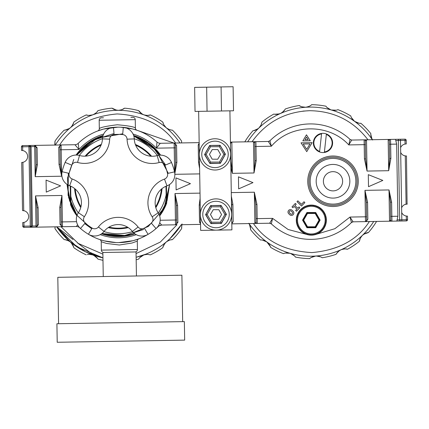 <?xml version="1.0" encoding="UTF-8"?>
<svg xmlns="http://www.w3.org/2000/svg" width="429" height="429" viewBox="0 0 429 429"><rect width="100%" height="100%" fill="white"/><g stroke="black" fill="none" stroke-linecap="round" stroke-linejoin="round"><path stroke-width="0.64" d="M55.529 145.05L59.642 144.981C71.455 126.662 90.61 116.318 117.112 113.942C143.683 115.422 163.176 125.118 175.595 143.029L160.301 143.286A4.81 4.81 89 0 1 156.998 142.042A4.81 4.81 0 0 0 160.301 143.286A4.81 4.81 0 0 1 156.998 142.042A57.722 57.722 0 0 0 123.343 127.381A57.722 57.722 0 0 1 156.998 142.042A4.81 4.81 0 0 0 160.301 143.286L156.403 148.161L156.998 142.042A57.722 57.722 0 0 0 132.105 128.834L132.068 128.823A4.81 4.81 0 0 0 132.089 128.829A2.408 2.408 0 0 1 132.105 128.834L132.105 128.834A57.722 57.722 0 0 1 137.017 130.277A2.408 2.408 0 0 0 137.017 130.277A57.722 57.722 0 0 1 156.998 142.042A57.722 57.722 0 0 1 157.009 142.058M158.435 226.378A57.722 57.722 0 0 1 158.419 226.394A57.722 57.722 0 0 1 133.982 240.438L133.982 240.438A57.722 57.722 0 0 0 158.419 226.394A57.722 57.722 0 0 1 156.07 228.539A57.722 57.722 0 0 0 158.419 226.394L158.344 225.885M103.137 240.578L103.137 240.578A57.722 57.722 0 0 1 79.606 227.708M78.185 143.388A57.722 57.722 0 0 1 78.201 143.372A57.722 57.722 0 0 1 102.633 129.333L102.649 129.327A4.81 4.81 0 0 0 102.67 129.322L102.633 129.333A2.408 2.408 0 0 1 102.649 129.327M30.084 146.53L28.925 146.702L28.909 145.495L29.311 145.565M21.45 146.825A1.201 1.201 0 0 1 22.63 145.603L22.651 146.804L21.45 146.825L21.509 150.434L22.716 150.536A6.011 6.011 0 0 1 22.914 162.318L21.713 162.457L22.523 210.553L24.576 210.875M103.813 252.483A2.408 2.408 0 0 1 101.367 250.118L137.441 249.512A2.408 2.408 0 0 1 135.907 251.791A2.408 2.408 0 0 0 137.441 249.512L137.296 241.119L132.046 243.023L119.342 245.002L106.542 243.458L101.228 241.725A2.408 2.408 0 0 0 99.608 239.495L99.603 239.489A57.722 57.722 0 0 1 88.417 234.261L92.149 228.089A4.81 4.81 0 0 0 98.418 226.957A25.252 25.252 0 0 1 138.095 227.005A4.81 4.81 0 0 0 144.358 228.153L148.08 234.336A12.028 12.028 0 0 1 132.422 231.462A18.039 18.039 0 0 0 104.081 231.429A12.028 12.028 0 0 1 88.417 234.261A57.722 57.722 0 0 1 79.622 227.724A4.81 4.81 0 0 0 76.319 226.485L58.521 226.785M130.893 117.321L132.808 117.289A2.408 2.408 0 0 1 135.253 119.653L135.392 128.04A2.408 2.408 0 0 0 137.017 130.277A2.408 2.408 0 0 1 135.392 128.04C134.315 126.834 128.282 125.745 117.294 124.764C106.354 126.11 100.365 127.408 99.319 128.652L99.179 120.259A2.408 2.408 0 0 1 101.544 117.814L103.453 117.782M119.283 242.599A57.722 57.722 0 0 0 148.037 234.363A57.722 57.722 0 0 1 88.46 234.288A57.722 57.722 0 0 0 133.961 240.444L133.982 240.438M79.628 227.67L79.622 227.724A57.722 57.722 0 0 0 80.448 228.453A57.722 57.722 0 0 1 79.622 227.724L79.622 227.724A4.81 4.81 89 0 0 76.319 226.485L77.617 224.807M22.914 162.318L23.729 210.655A6.011 6.011 0 0 1 23.927 222.431L22.726 222.576L22.785 226.185L23.992 226.163L24.008 227.365L30.287 227.257L30.266 226.056L31.408 226.308M179.96 142.954A74.56 74.56 0 0 0 55.797 144.246A74.56 74.56 0 0 0 55.282 145.056A74.56 74.56 0 0 1 70.383 127.767L71.723 126.405M175.595 143.029L178.099 142.986M169.787 238.819L181.338 224.716A74.56 74.56 0 0 1 136.127 257.282L145.946 254.134M72.978 239.468L56.66 226.818L70.184 241.833L85.553 251.861L102.939 257.84A74.56 74.56 0 0 1 56.66 226.818L76.796 246.809L102.939 257.845M162.044 188.604A43.892 43.892 0 0 1 155.818 207.679M128.287 227.627A43.892 43.892 0 0 1 108.226 227.601M80.743 207.582A43.892 43.892 0 0 1 74.566 188.492M32.389 227.225L30.287 227.257L31.43 226.04L32.406 226.024L31.489 227.241L36.031 227.161L36.015 225.96L32.406 226.024L31.07 146.664L30.11 145.479L34.652 145.399L37.098 147.678L37.387 164.816L35.183 176.662L36.175 164.382A1.201 0.456 179 0 0 37.387 164.816M76.083 155.041A51.711 51.711 0 0 1 103.099 135.462M133.644 135.5A51.711 51.711 0 0 1 160.612 155.148M166.436 186.063L166.725 203.046A51.711 51.711 0 0 1 159.663 215.926M134.931 233.848A51.711 51.711 0 0 1 101.566 233.81M76.877 215.825A51.711 51.711 0 0 1 70.533 204.671L70.217 185.955M102.976 252.343A2.408 2.408 0 0 1 101.367 250.118L101.228 241.725A2.408 2.408 0 0 0 99.603 239.489L104.161 240.846L115.969 242.562M181.092 224.721L200.547 224.394M159.749 222.737L161.679 225.048A4.81 4.81 0 0 0 158.419 226.394L158.419 226.394A4.81 4.81 0 0 1 161.679 225.048A4.81 4.81 0 0 0 158.419 226.394L158.419 226.394A4.81 4.81 0 0 1 161.679 225.048L175.509 224.812L176.694 223.589L176.635 219.986L176.694 223.589A1.201 1.201 0 0 1 175.509 224.812L174.984 193.549L177.59 205.319A1.201 0.456 -1 0 0 176.394 205.791L176.635 219.986L160.173 220.259M118.688 242.605L133.06 240.69L138.846 238.83A2.408 2.408 0 0 0 137.296 241.119M104.547 240.942A4.81 4.81 0 0 0 104.526 240.937A2.408 2.408 0 0 1 104.515 240.937L104.515 240.937A57.722 57.722 0 0 1 88.417 234.261A57.722 57.722 0 0 0 104.515 240.937L104.515 240.937M59.03 164.452A1.201 0.456 179 0 0 60.226 163.975L61.631 176.217L59.03 164.452L58.741 147.313L61.106 144.954L74.941 144.723L59.642 144.981M92.149 228.089A50.509 50.509 0 0 1 85.205 223.032L80.475 228.48A12.028 12.028 0 0 1 78.373 212.698A18.039 18.039 0 0 0 69.648 185.736A12.028 12.028 0 0 1 62.108 171.713A57.722 57.722 0 0 1 65.154 162.377A12.028 12.028 0 0 1 79.515 155.496A18.039 18.039 0 0 0 102.461 138.867A12.028 12.028 0 0 1 113.471 127.365A57.722 57.722 0 0 0 78.201 143.372A57.722 57.722 0 0 1 113.417 127.37A57.722 57.722 0 0 0 78.201 143.372L78.201 143.372A4.81 4.81 0 0 1 74.941 144.723A4.81 4.81 0 0 0 78.201 143.372A4.81 4.81 0 0 1 74.941 144.723A4.81 4.81 89 0 0 78.201 143.372L79 149.464L74.941 144.723A4.81 4.81 0 0 0 78.201 143.372L78.201 143.372A57.722 57.722 0 0 1 102.633 129.333L102.665 129.322M132.808 117.289A2.408 2.408 0 0 1 135.253 119.653L99.179 120.259A2.408 2.408 0 0 1 101.544 117.814M23.756 162.065L23.273 162.226M31.011 145.463L22.63 145.603M24.008 227.365A1.201 1.201 0 0 1 22.785 226.185A1.201 1.201 0 0 0 23.359 227.188M31.43 226.04L30.094 146.68L28.909 145.495L30.11 145.479M60.419 145.184L61.106 144.954L59.926 146.176L59.985 149.785L59.926 146.176A1.201 1.201 0 0 1 61.106 144.954L34.652 145.399A1.201 1.201 0 0 1 35.875 146.584L36.175 164.382M36.915 208.145L35.505 195.903L61.958 195.458L60.961 207.738A1.201 0.456 -1 0 0 59.754 207.304L61.958 195.458L62.484 226.716A1.201 1.201 0 0 1 61.261 225.536L60.961 207.738L61.261 225.536L62.484 226.716L36.031 227.161L37.216 225.938A1.201 1.201 0 0 1 36.031 227.161L38.395 224.807A1.201 1.115 -1 0 0 37.216 225.938L36.015 225.96L35.505 195.903L38.111 207.668A1.201 0.456 -1 0 0 36.915 208.145L37.216 225.938M30.556 227.22L31.489 227.241M174.624 172.243L174.136 143.05A1.201 1.201 0 0 1 175.359 144.235L175.418 147.839L175.359 144.235L174.136 143.05L199.169 142.632M136.921 130.244L132.459 128.92L120.651 127.209M117.932 127.161L103.561 129.075L97.774 130.936A2.408 2.408 0 0 0 99.319 128.652A2.408 2.408 0 0 1 97.774 130.936M160.301 143.286A4.81 4.81 0 0 1 156.998 142.042L156.998 142.042A57.722 57.722 0 0 0 123.289 127.375A12.028 12.028 0 0 1 134.272 138.905A18.039 18.039 0 0 0 157.18 155.593A12.028 12.028 0 0 1 171.52 162.511A57.722 57.722 0 0 1 174.544 171.852A12.028 12.028 0 0 1 166.972 185.854A18.039 18.039 0 0 0 158.178 212.8A12.028 12.028 0 0 1 156.033 228.577A57.722 57.722 0 0 1 148.08 234.336A12.028 12.028 0 0 1 145.581 235.478M114.012 133.773L112.714 133.902L92.401 140.621L76.593 155.046A51.292 51.292 0 0 1 102.944 135.95L88.213 143.35L76.593 155.046L96.847 138.299L122.737 133.789M165.589 165.004L152.885 146.997L133.8 135.988A51.292 51.292 0 0 1 160.097 155.148L148.509 143.425L133.8 135.988L155.979 150.08L168.275 173.305M70.683 186.154L70.951 204.579L70.533 204.671M166.725 203.046L166.302 202.976A51.292 51.292 0 0 1 159.502 215.438L167.069 200.793L169.594 184.508L164.082 208.027L148.407 226.415L126.051 235.585L101.979 233.505A51.292 51.292 0 0 0 134.518 233.548M77.038 215.337A51.292 51.292 0 0 1 70.951 204.579L67.021 184.379L69.509 200.675L77.038 215.337L68.072 195.211L68.372 173.182M80.475 228.48A57.722 57.722 0 0 1 79.622 227.724A4.81 4.81 0 0 0 76.319 226.485A4.81 4.81 0 0 1 79.622 227.724L79.622 227.724A57.722 57.722 0 0 0 80.475 228.48A12.028 12.028 0 0 1 78.373 212.698A18.039 18.039 0 0 0 69.648 185.736A12.028 12.028 0 0 1 62.108 171.713L69.133 173.359A50.509 50.509 0 0 1 71.799 165.186L65.154 162.377A12.028 12.028 0 0 1 72.528 155.625M166.302 202.971L169.594 184.508L166.302 202.976L169.594 184.508L166.302 202.971L169.594 184.508L166.302 202.971L165.98 186.256M79.333 155.448A48.842 48.842 0 0 1 102.472 138.68M134.261 138.723A48.842 48.842 0 0 1 157.357 155.545M166.125 194.852A48.842 48.842 0 0 1 158.28 212.956M132.54 231.606A48.842 48.842 0 0 1 103.963 231.574M78.271 212.854A48.842 48.842 0 0 1 70.855 196.455M85.114 156.167A43.892 43.892 0 0 1 101.357 144.396M135.36 144.439A43.892 43.892 0 0 1 151.576 156.253M174.828 143.259L174.136 143.05L176.576 145.324L176.866 162.462L174.823 173.707M199.608 168.64L198.509 162.098A1.201 0.456 179 0 0 199.496 161.889M198.509 162.098L198.219 144.959L199.179 143.072M133.054 134.068A52.912 52.912 0 0 1 156.403 148.161L175.418 147.839L175.654 162.033A1.201 0.456 179 0 0 176.866 162.462M177.59 205.319L177.879 222.458L175.509 224.812L176.201 224.582M200.541 223.949L199.523 222.093L199.233 204.955L200.107 198.38M61.792 226.512L62.484 226.716L60.039 224.442L59.754 207.304M60.226 163.975L59.985 149.785L61.186 149.764L61.631 176.217L35.183 176.662L34.652 145.399L35.35 145.608M30.094 146.68L35.875 146.584L34.652 145.399M176.394 205.791L174.984 193.549L200.021 193.13M174.785 173.284L175.654 162.033M159.121 225.831L161.679 225.048M35.875 146.584A1.201 1.115 179 0 0 37.098 147.678M175.359 144.235A1.201 1.115 179 0 0 176.576 145.324M177.879 222.458A1.201 1.115 -1 0 0 176.694 223.589M200.225 205.132A1.201 0.456 -1 0 0 199.233 204.955M200.515 222.554A1.201 1.115 -1 0 0 199.523 222.093M61.261 225.536A1.201 1.115 -1 0 0 60.039 224.442M58.741 147.313A1.201 1.115 179 0 0 59.926 146.176M198.219 144.959A1.201 1.115 179 0 0 199.201 144.466M46.064 180.089L46.268 192.112L60.596 185.859L46.064 180.089M190.455 183.671L175.922 177.901L176.126 189.924L190.455 183.671M137.441 249.512A2.408 2.408 0 0 1 135.907 251.791L135.913 251.941M58.585 323.723L57.808 277.311L181.891 275.22L182.674 321.632M184.357 321.605L184.668 340.122L57.218 342.267L56.907 323.75L184.357 321.605M136.443 275.986L136.036 251.936L102.853 252.499L103.255 276.544M92.809 254.944L89.371 254.338L92.809 254.944C95.554 256.306 97.26 257.69 97.914 259.095A76.963 76.963 0 0 0 102.981 260.306A76.963 76.963 0 0 1 97.914 259.095M97.399 258.344L93.849 255.394M138.701 259.095A76.963 76.963 0 0 1 136.17 259.749A76.963 76.963 0 0 0 138.701 259.095C139.361 257.69 141.066 256.306 143.812 254.944L147.249 254.338L150.391 254.842A76.963 76.963 0 0 0 162.854 247.646C162.993 246.096 164.119 244.214 166.232 241.999C168.785 240.299 170.833 239.516 172.383 239.65L170.56 239.875M88.985 115.422L92.809 114.822C89.833 115.546 87.639 115.583 86.229 114.924L88.02 115.337M71.745 126.378L73.52 123.069M122.099 109.583L124.528 108.172C123.423 109.272 121.348 109.99 118.307 110.328A74.56 74.56 0 0 0 92.809 114.822C95.554 113.465 97.26 112.082 97.914 110.671A76.963 76.963 0 0 1 112.092 108.172L116.377 110.14M120.243 110.14L118.307 110.328C115.272 109.99 113.197 109.272 112.092 108.172A76.963 76.963 0 0 0 97.914 110.671M73.767 122.12A76.963 76.963 0 0 1 86.229 114.924A76.963 76.963 0 0 0 73.767 122.12C73.627 123.67 72.501 125.552 70.383 127.767C67.836 129.467 65.782 130.25 64.237 130.116A76.963 76.963 0 0 0 54.987 141.141L54.773 145.061L55.078 143.045M65.192 130.041L69.412 128.491M55.073 142.031L54.987 141.141A76.963 76.963 0 0 1 64.237 130.116M64.237 239.65A76.963 76.963 0 0 1 54.987 228.625L55.084 226.844L54.987 228.625A76.963 76.963 0 0 0 64.237 239.65C65.787 239.516 67.836 240.299 70.383 241.999L68.812 240.916M68.779 240.9L65.208 239.731M73.525 246.718L71.262 242.83M87.291 254.558L89.371 254.338L87.334 254.547M70.383 241.999C72.501 244.219 73.627 246.101 73.767 247.646A76.963 76.963 0 0 0 86.229 254.842A76.963 76.963 0 0 1 73.767 247.646M147.249 254.338L143.812 254.944L139.833 257.609M164.875 243.388L163.106 246.686M169.621 240.127L167.878 240.878M167.825 240.905L166.565 241.736M182.073 223.938L181.542 227.654M181.633 228.625A76.963 76.963 0 0 1 172.383 239.65A76.963 76.963 0 0 0 181.633 228.625L181.842 224.705M167.841 128.872L169.621 129.638M169.637 129.644L171.391 130.035M181.537 142.927L181.633 141.141A76.963 76.963 0 0 0 172.383 130.116C170.833 130.25 168.785 129.467 166.232 127.767C164.119 125.552 162.993 123.67 162.854 122.12L163.395 123.879M163.803 124.759L166.232 127.767M147.624 115.422L150.391 114.924C148.976 115.583 146.782 115.546 143.812 114.822L145.688 115.304M150.391 114.924A76.963 76.963 0 0 1 162.854 122.12A76.963 76.963 0 0 0 150.391 114.924M143.812 114.822C141.066 113.471 139.366 112.087 138.701 110.671L142.058 113.985M124.528 108.172A76.963 76.963 0 0 1 138.701 110.671A76.963 76.963 0 0 0 124.528 108.172M319.567 151.941A9.62 9.62 0 0 0 332.545 144.005A9.62 9.62 0 0 0 321.611 133.424A9.62 9.62 0 0 0 319.567 151.941L319.621 151.448A9.138 9.138 0 0 1 321.557 133.923L321.611 133.424M321.557 133.923L319.621 151.448M326.394 133.955L326.34 134.449A9.138 9.138 0 0 1 324.404 151.979L324.345 152.472M324.404 151.979L326.34 134.449M306.649 234.4L288.1 229.488L272.597 218.366L255.99 218.645L255.748 204.456L254.343 192.213L256.95 204.435L257.271 223.434A1.201 1.201 0 0 1 256.049 222.254A1.201 1.201 0 0 0 257.271 223.434L254.869 223.477L256.049 222.254L255.99 218.645L256.049 222.254A1.201 1.201 0 0 0 257.271 223.434L269.659 223.225L272.597 218.366L271.337 223.874A57.722 57.722 0 0 0 351.442 222.522L350 217.063L353.099 221.82L365.487 221.611L367.851 219.257L367.562 202.118L364.961 190.353L389.006 189.945L391.618 202.166L391.859 216.355L397.871 216.254L396.653 144.112L390.642 144.214L390.883 158.403L388.685 170.704L389.677 158.424L389.382 140.626L388.159 139.446L404.992 139.162A1.201 1.201 0 0 1 406.215 140.342L406.274 143.956L405.073 144.053L406.274 143.956M247.662 141.811A74.56 74.56 0 0 1 372.34 139.709M405.142 204.429L407.287 204.075L406.086 204.172L405.271 155.915L404.204 155.652L405.271 155.915A6.011 6.011 0 0 1 400.686 152.456L401.619 207.781A6.011 6.011 0 0 1 406.086 204.172L405.03 204.467M405.271 155.915L406.478 155.968L407.073 204.075M307.759 181.692A25.252 25.252 0 0 1 332.582 156.017A25.252 25.252 0 0 1 358.258 180.84A25.252 25.252 0 0 0 332.582 156.017A25.252 25.252 0 0 0 307.759 181.692A25.252 25.252 0 0 0 333.435 206.515A25.252 25.252 0 0 0 358.258 180.84A25.252 25.252 0 0 1 333.435 206.515A25.252 25.252 0 0 1 307.759 181.692A25.252 25.252 0 0 0 333.435 206.515A25.252 25.252 0 0 0 358.258 180.84M291.463 214.221A1.201 1.201 0 0 0 292.278 212.157L291.227 211.138A1.201 1.201 0 0 0 289.521 211.165A1.201 1.201 0 0 0 289.554 212.864L290.605 213.883A1.201 1.201 0 0 0 291.463 214.221M290.347 209.599A2.408 2.408 0 0 0 288.717 213.728L289.768 214.747A2.408 2.408 0 0 0 293.168 214.688A2.408 2.408 0 0 0 293.114 211.288L292.058 210.274A2.408 2.408 0 0 0 290.347 209.599M373.718 221.471A74.56 74.56 0 0 1 249.04 223.573M400.606 147.662A6.011 6.011 0 0 1 405.073 144.053L405.008 140.363L400.482 140.439L400.686 152.456M406.263 155.979L405.877 155.974M406.284 216.034A6.011 6.011 0 0 1 401.7 212.575L401.823 219.798L406.349 219.723L406.284 216.034L406.896 216.093M401.619 207.781L401.7 212.575M407.491 216.087L407.55 219.702A1.201 1.201 0 0 1 406.37 220.924L400.766 221.015L401.844 220.999L401.823 219.798L399.672 219.836L398.332 140.476L395.779 140.519L396.653 144.112M389.382 140.626A1.201 1.201 0 0 1 390.562 139.404L366.516 139.811L365.331 141.034A1.201 1.201 0 0 0 364.108 139.849L366.516 139.811L364.108 139.849L364.189 144.659L365.39 144.637L365.331 141.034L365.631 158.832L367.042 171.069L364.43 158.848L364.189 144.659L348.782 144.922C328.829 122.994 290.583 123.638 271.38 146.225L268.281 141.463L253.491 141.715L255.893 141.672L256.215 160.671L254.016 172.978L255.014 160.693L254.713 142.895L254.772 146.504L271.38 146.225L269.938 140.766L268.281 141.463M230.512 146.911L230.963 161.1L232.373 173.343L230.872 168.082M397.871 216.254L397.115 219.879L399.672 219.836A1.201 1.078 89 0 0 400.766 221.015L391.94 221.166A1.201 1.201 0 0 1 390.717 219.986L390.658 216.377L390.717 219.986L389.532 221.208L391.94 221.166L365.487 221.611A1.201 1.201 0 0 0 366.666 220.388L366.371 202.59L364.961 190.353L365.406 216.801L350 217.063L334.883 228.7L316.505 234.234M257.271 223.434L231.81 223.863M231.73 219.053L231.703 204.864L232.899 204.386L231.344 196.176M231.805 223.659L233.183 221.525L232.899 204.386M231.703 204.864L231.419 200.745M247.908 141.806L230.432 142.101L253.491 141.715L254.713 142.895A1.201 1.201 0 0 1 255.893 141.672A1.201 1.201 0 0 0 254.713 142.895M365.331 141.034A1.201 1.201 0 0 0 364.108 139.849L351.721 140.058L348.782 144.922L350.043 139.414A57.722 57.722 0 0 0 269.938 140.766A2.408 2.408 0 0 1 269.176 141.275M366.371 202.59L367.562 202.118M253.405 223.498C265.824 241.409 285.317 251.104 311.888 252.584C338.39 250.209 357.545 239.865 369.358 221.546L365.487 221.611L365.406 216.801L366.607 216.784M351.442 222.522L353.099 221.82A2.408 2.408 0 0 0 351.442 222.522M269.659 223.225L271.337 223.874A2.408 2.408 0 0 0 269.659 223.225M232.003 222.656L231.799 223.348A1.201 1.201 0 0 0 232.003 222.656L233.183 221.525M351.721 140.058L350.043 139.414M399.388 139.253L399.388 139.253A1.201 1.078 89 0 0 398.332 140.476L400.482 140.439L400.466 139.237L399.388 139.253L395.511 139.323L395.779 140.519M391.94 221.166A1.201 1.201 0 0 1 390.717 219.986A1.201 1.201 0 0 0 391.94 221.166L391.859 216.355L390.658 216.377L390.417 202.188L389.006 189.945L389.532 221.208M366.017 221.477L365.487 221.611L366.484 221.053L367.851 219.257M296.208 204.247L295.345 203.41L292.004 206.869L292.868 207.706L294.122 206.408L296.9 209.1L295.651 210.398L296.514 211.234L299.855 207.775L298.992 206.939L297.737 208.237L294.959 205.545L296.208 204.247M301.528 206.043L304.874 202.585L304.005 201.753L301.501 204.343L297.855 200.82L297.018 201.684L301.528 206.043M382.834 180.427L368.302 174.657L368.506 186.685L382.834 180.427M252.976 182.615L238.449 176.845L238.647 188.873L252.976 182.615M302.831 140.884L310.296 140.755L306.462 134.808L302.831 140.884M304.971 139.645L308.113 139.591L306.499 137.087L304.971 139.645M312.151 142.648L301.04 142.836L306.746 151.641L312.151 142.648M303.228 144.005L306.708 149.372L310.006 143.887L303.228 144.005M396.889 221.085L397.115 219.879L396.889 221.085M253.491 141.715L254.016 172.978L232.373 173.343L231.848 142.079L230.663 143.302A1.201 1.201 0 0 0 230.443 142.621A1.201 1.201 0 0 1 230.663 143.302M389.677 158.424L390.883 158.403M365.631 158.832L364.43 158.848M390.417 202.188L391.618 202.166M255.748 204.456L256.95 204.435M255.014 160.693L256.215 160.671M334.856 164.532A16.838 16.838 0 0 1 349.742 183.119A16.838 16.838 0 0 1 331.156 198A16.838 16.838 0 0 1 316.275 179.419A16.838 16.838 0 0 1 334.856 164.532A16.838 16.838 0 0 0 316.275 179.419A16.838 16.838 0 0 0 331.156 198M335.516 158.558A22.85 22.85 0 0 1 355.716 183.778A22.85 22.85 0 0 1 330.496 203.979A22.85 22.85 0 0 1 310.296 178.759A22.85 22.85 0 0 1 335.516 158.558M372.554 140.026C371.133 137.307 370.57 135.189 370.865 133.66A76.963 76.963 0 0 0 360.88 123.295C359.346 123.536 357.244 122.898 354.585 121.375C352.322 119.31 351.067 117.508 350.825 115.975A76.963 76.963 0 0 0 337.896 109.647C336.534 110.403 334.347 110.516 331.327 109.996C328.491 108.832 326.7 107.566 325.949 106.204A76.963 76.963 0 0 0 311.636 104.687C310.612 105.856 308.59 106.714 305.577 107.261C302.515 107.132 300.397 106.558 299.228 105.539A76.963 76.963 0 0 0 285.258 109.004C284.695 110.457 283.092 111.953 280.448 113.497A74.56 74.56 0 0 0 258.96 127.949L261.02 125.123L258.96 127.949C256.531 129.821 254.542 130.743 252.987 130.711A76.963 76.963 0 0 0 244.809 141.86A76.963 76.963 0 0 1 252.987 130.711A76.963 76.963 0 0 0 244.809 141.86A76.963 76.963 0 0 1 252.987 130.711M253.893 130.582L258.102 128.684M370.838 134.577L372.002 139.109M351.469 117.659L354.585 121.375L358.928 123.177M359.942 123.289L360.88 123.295A76.963 76.963 0 0 1 370.865 133.66A76.963 76.963 0 0 0 360.88 123.295A76.963 76.963 0 0 1 370.865 133.66M354.585 121.375A74.56 74.56 0 0 0 331.327 109.996L336.111 110.189M327.198 107.636L330.893 109.862M311.636 104.687A76.963 76.963 0 0 1 325.949 106.204A76.963 76.963 0 0 0 311.636 104.687A76.963 76.963 0 0 1 325.949 106.204M285.258 109.004A76.963 76.963 0 0 1 299.228 105.539A76.963 76.963 0 0 0 285.258 109.004A76.963 76.963 0 0 1 299.228 105.539L300.831 106.43M301.737 106.778L305.577 107.261A74.56 74.56 0 0 0 280.448 113.497L282.11 112.559M282.143 112.537L284.759 109.845M274.828 114.243L279.311 113.916M261.894 122.41L261.02 125.123L261.728 123.209M261.738 123.161L261.894 122.415M280.448 113.497C277.525 114.42 275.338 114.607 273.89 114.05A76.963 76.963 0 0 0 261.947 122.083A76.963 76.963 0 0 1 273.89 114.05M250.541 228.668L249.41 224.244M261.395 239.993L260.5 239.988C262.039 239.747 264.135 240.39 266.795 241.908L262.403 240.101M248.831 223.262C250.252 225.981 250.809 228.099 250.515 229.622A76.963 76.963 0 0 0 260.5 239.988A76.963 76.963 0 0 1 250.515 229.622M270.265 246.444L266.795 241.908C269.058 243.978 270.313 245.779 270.554 247.313A76.963 76.963 0 0 0 283.483 253.636C284.845 252.885 287.033 252.767 290.058 253.287L285.36 253.078M284.368 253.325L283.483 253.636A76.963 76.963 0 0 1 270.554 247.313M294.256 255.716L290.535 253.442M266.795 241.908A74.56 74.56 0 0 0 290.058 253.287C292.889 254.456 294.68 255.722 295.436 257.078A76.963 76.963 0 0 0 309.749 258.601C310.768 257.427 312.789 256.569 315.803 256.027L311.239 257.48M320.49 256.832L316.253 256.006M339.242 250.751L336.631 253.426M290.058 253.287A74.56 74.56 0 0 0 315.803 256.027C318.865 256.156 320.983 256.73 322.158 257.749A76.963 76.963 0 0 0 336.127 254.284C336.685 252.831 338.288 251.335 340.937 249.791C343.86 248.863 346.042 248.681 347.495 249.238L345.677 248.949M344.712 248.933L342.819 249.169M342.771 249.179L340.937 249.791A74.56 74.56 0 0 0 362.419 235.339L361.159 236.813M360.204 238.503L359.438 241.205A76.963 76.963 0 0 1 347.495 249.238A76.963 76.963 0 0 0 359.438 241.205C359.47 239.639 360.462 237.687 362.419 235.339C364.843 233.467 366.833 232.55 368.393 232.572L363.942 234.132M376.576 221.423A76.963 76.963 0 0 1 368.393 232.572A76.963 76.963 0 0 0 376.576 221.423M229.906 110.843L231.649 214.248A15.632 15.632 0 0 1 216.28 230.142A15.632 15.632 0 0 1 200.386 214.773L198.643 111.368M230.636 154.129A15.632 15.632 0 0 1 215.267 170.018A15.632 15.632 0 0 1 199.372 154.654A15.632 15.632 0 0 1 214.741 138.76A15.632 15.632 0 0 1 230.636 154.129A15.632 15.632 0 0 0 214.741 138.76A15.632 15.632 0 0 0 199.372 154.654A15.632 15.632 0 0 1 214.741 138.76A15.632 15.632 0 0 1 230.636 154.129M200.649 230.405L200.386 214.773A15.632 15.632 0 0 1 215.755 198.879A15.632 15.632 0 0 1 231.649 214.248L231.912 229.874L200.649 230.405M221.487 110.982L195.034 111.427L194.632 87.382L206.655 87.178L233.108 86.733L233.51 110.779L221.487 110.982L221.085 86.937M209.647 145.458L204.59 154.563L209.947 163.497L220.361 163.32L225.418 154.215L220.056 145.286L209.647 145.458M210.655 205.577L205.604 214.682L210.961 223.616L221.375 223.439L226.432 214.334L221.069 205.405L210.655 205.577M225.279 154.392L220.141 163.288L209.867 163.288L204.73 154.392L209.867 145.49L220.141 145.49L225.279 154.392L223.89 154.392L219.444 146.691L220.141 145.49M217.819 149.603L212.264 149.56L209.449 154.349L212.189 159.18L217.744 159.223L220.56 154.435L217.819 149.603M219.444 146.691L210.559 146.691L209.867 145.49M220.141 163.288L219.444 162.087L223.89 154.392M210.559 146.691L206.118 154.392L204.73 154.392M209.867 163.288L210.559 162.087L219.444 162.087M226.292 214.511L221.155 223.407L210.88 223.407L205.743 214.511L210.88 205.609L221.155 205.609L226.292 214.511L224.903 214.511L220.458 206.81L221.155 205.609M218.828 209.722L213.277 209.679L210.462 214.468L213.202 219.299L218.758 219.342L221.568 214.554L218.828 209.722M220.458 206.81L211.572 206.81L210.88 205.609M221.155 223.407L220.458 222.206L224.903 214.511M211.572 206.81L207.127 214.511L205.743 214.511M210.88 223.407L211.572 222.206L220.458 222.206M135.671 145.227A43.291 43.291 0 0 1 150.735 156.199M161.39 189.141A43.291 43.291 0 0 1 155.609 206.858M127.574 227.172A43.291 43.291 0 0 1 108.939 227.15M80.952 206.762A43.291 43.291 0 0 1 75.214 189.033M85.956 156.118A43.291 43.291 0 0 1 101.046 145.184M71.799 165.186A4.81 4.81 0 0 1 77.542 162.435A25.252 25.252 0 0 0 109.674 139.157A4.81 4.81 0 0 1 114.076 134.556L113.471 127.365A57.722 57.722 0 0 1 123.289 127.375A12.028 12.028 0 0 1 134.272 138.905A18.039 18.039 0 0 0 157.18 155.593A12.028 12.028 0 0 1 171.52 162.511A57.722 57.722 0 0 1 174.544 171.852A12.028 12.028 0 0 1 166.972 185.854A18.039 18.039 0 0 0 158.178 212.8A12.028 12.028 0 0 1 156.033 228.577A57.722 57.722 0 0 1 148.08 234.336M311.341 205.276A14.843 14.843 0 0 0 296.498 220.12A14.843 14.843 0 0 0 311.341 234.963A14.843 14.843 0 0 0 326.179 220.12A14.843 14.843 0 0 0 311.341 205.276M311.341 205.089A15.031 15.031 0 0 0 296.305 220.12A15.031 15.031 0 0 0 311.341 235.151A15.031 15.031 0 0 0 326.372 220.12A15.031 15.031 0 0 0 311.341 205.089M325.514 219.112A0.483 0.483 0 0 1 324.994 218.661A0.483 0.483 0 0 1 325.418 218.157A14.211 14.211 0 0 0 325.332 217.637A0.483 0.483 0 0 1 324.764 217.219A0.483 0.483 0 0 1 325.134 216.693A14.211 14.211 0 0 0 324.994 216.189A0.483 0.483 0 0 1 324.383 215.808A0.483 0.483 0 0 1 324.699 215.272A14.211 14.211 0 0 0 324.512 214.779A0.483 0.483 0 0 1 323.852 214.441A0.483 0.483 0 0 1 324.12 213.905A14.211 14.211 0 0 0 323.879 213.433A0.483 0.483 0 0 1 323.187 213.143A0.483 0.483 0 0 1 323.402 212.602A14.211 14.211 0 0 0 323.112 212.157A0.483 0.483 0 0 1 322.383 211.915A0.483 0.483 0 0 1 322.549 211.379A14.211 14.211 0 0 0 322.217 210.971A0.483 0.483 0 0 1 321.455 210.784A0.483 0.483 0 0 1 321.573 210.258A14.211 14.211 0 0 0 321.203 209.883A0.483 0.483 0 0 1 320.409 209.754A0.483 0.483 0 0 1 320.484 209.239A14.211 14.211 0 0 0 320.077 208.912A0.483 0.483 0 0 1 319.267 208.843A0.483 0.483 0 0 1 319.299 208.344A14.211 14.211 0 0 0 318.86 208.06A0.483 0.483 0 0 1 318.447 208.29A0.483 0.483 0 0 1 318.023 207.577A14.211 14.211 0 0 0 317.557 207.336A0.483 0.483 0 0 1 317.122 207.615A0.483 0.483 0 0 1 316.677 206.95A14.211 14.211 0 0 0 316.184 206.757A0.483 0.483 0 0 1 315.733 207.084A0.483 0.483 0 0 1 315.272 206.462A14.211 14.211 0 0 0 314.763 206.322A0.483 0.483 0 0 1 314.296 206.698A0.483 0.483 0 0 1 313.824 206.124A14.211 14.211 0 0 0 313.304 206.043A0.483 0.483 0 0 1 312.827 206.467A0.483 0.483 0 0 1 312.344 205.941A14.211 14.211 0 0 0 311.819 205.915A0.483 0.483 0 0 1 311.341 206.387A0.483 0.483 0 0 1 310.859 205.915A14.211 14.211 0 0 0 310.333 205.941A0.483 0.483 0 0 1 309.856 206.467A0.483 0.483 0 0 1 309.379 206.043A14.211 14.211 0 0 0 308.853 206.124A0.483 0.483 0 0 1 308.387 206.698A0.483 0.483 0 0 1 307.915 206.322A14.211 14.211 0 0 0 307.405 206.462A0.483 0.483 0 0 1 306.95 207.084A0.483 0.483 0 0 1 306.494 206.757A14.211 14.211 0 0 0 306 206.95A0.483 0.483 0 0 1 305.561 207.615A0.483 0.483 0 0 1 305.121 207.336A14.211 14.211 0 0 0 304.654 207.577A0.483 0.483 0 0 1 304.231 208.29A0.483 0.483 0 0 1 303.823 208.06A14.211 14.211 0 0 0 303.378 208.344A0.483 0.483 0 0 1 302.987 209.1A0.483 0.483 0 0 1 302.601 208.912A14.211 14.211 0 0 0 302.193 209.239A0.483 0.483 0 0 1 301.828 210.038A0.483 0.483 0 0 1 301.48 209.883A14.211 14.211 0 0 0 301.104 210.258A0.483 0.483 0 0 1 300.777 211.089A0.483 0.483 0 0 1 300.461 210.971A14.211 14.211 0 0 0 300.128 211.379A0.483 0.483 0 0 1 299.839 212.248A0.483 0.483 0 0 1 299.565 212.157A14.211 14.211 0 0 0 299.276 212.602A0.483 0.483 0 0 1 299.029 213.492A0.483 0.483 0 0 1 298.799 213.433A14.211 14.211 0 0 0 298.557 213.905A0.483 0.483 0 0 1 298.353 214.816A0.483 0.483 0 0 1 298.166 214.779A14.211 14.211 0 0 0 297.978 215.272A0.483 0.483 0 0 1 297.823 216.205A0.483 0.483 0 0 1 297.683 216.189A14.211 14.211 0 0 0 297.544 216.693A0.483 0.483 0 0 1 297.436 217.642A0.483 0.483 0 0 1 297.345 217.637A14.211 14.211 0 0 0 297.265 218.157A0.483 0.483 0 0 1 297.683 218.661A0.483 0.483 0 0 1 297.163 219.112A14.211 14.211 0 0 0 297.136 219.637A0.483 0.483 0 0 1 297.608 220.12A0.483 0.483 0 0 1 297.136 220.597A14.211 14.211 0 0 0 297.163 221.128A0.483 0.483 0 0 1 297.683 221.557A0.483 0.483 0 0 1 297.265 222.083A14.211 14.211 0 0 0 297.345 222.603A0.483 0.483 0 0 1 297.908 222.973A0.483 0.483 0 0 1 297.544 223.541A14.211 14.211 0 0 0 297.683 224.051A0.483 0.483 0 0 1 298.278 224.362A0.483 0.483 0 0 1 297.978 224.968A14.211 14.211 0 0 0 298.166 225.456A0.483 0.483 0 0 1 298.793 225.702A0.483 0.483 0 0 1 298.557 226.335A14.211 14.211 0 0 0 298.799 226.807A0.483 0.483 0 0 1 299.447 226.984A0.483 0.483 0 0 1 299.276 227.638A14.211 14.211 0 0 0 299.565 228.078A0.483 0.483 0 0 1 300.23 228.19A0.483 0.483 0 0 1 300.128 228.855A14.211 14.211 0 0 0 300.461 229.268A0.483 0.483 0 0 1 301.137 229.306A0.483 0.483 0 0 1 301.104 229.982A14.211 14.211 0 0 0 301.48 230.352A0.483 0.483 0 0 1 302.15 230.325A0.483 0.483 0 0 1 302.193 230.995A14.211 14.211 0 0 0 302.601 231.328A0.483 0.483 0 0 1 303.265 231.231A0.483 0.483 0 0 1 303.378 231.896A14.211 14.211 0 0 0 303.823 232.18A0.483 0.483 0 0 1 304.472 232.014A0.483 0.483 0 0 1 304.654 232.663A14.211 14.211 0 0 0 305.121 232.899A0.483 0.483 0 0 1 305.754 232.663A0.483 0.483 0 0 1 306 233.29A14.211 14.211 0 0 0 306.494 233.478A0.483 0.483 0 0 1 307.094 233.178A0.483 0.483 0 0 1 307.405 233.778A14.211 14.211 0 0 0 307.915 233.912A0.483 0.483 0 0 1 308.483 233.553A0.483 0.483 0 0 1 308.853 234.116A14.211 14.211 0 0 0 309.379 234.196A0.483 0.483 0 0 1 309.904 233.778A0.483 0.483 0 0 1 310.333 234.298A14.211 14.211 0 0 0 310.859 234.325A0.483 0.483 0 0 1 311.341 233.853A0.483 0.483 0 0 1 311.819 234.325A14.211 14.211 0 0 0 312.344 234.298A0.483 0.483 0 0 1 312.773 233.778A0.483 0.483 0 0 1 313.304 234.196A14.211 14.211 0 0 0 313.824 234.116A0.483 0.483 0 0 1 314.194 233.553A0.483 0.483 0 0 1 314.763 233.912A14.211 14.211 0 0 0 315.272 233.778A0.483 0.483 0 0 1 315.583 233.178A0.483 0.483 0 0 1 316.184 233.478A14.211 14.211 0 0 0 316.677 233.29A0.483 0.483 0 0 1 316.924 232.663A0.483 0.483 0 0 1 317.557 232.899A14.211 14.211 0 0 0 318.023 232.663A0.483 0.483 0 0 1 318.205 232.014A0.483 0.483 0 0 1 318.86 232.18A14.211 14.211 0 0 0 319.299 231.896A0.483 0.483 0 0 1 319.412 231.231A0.483 0.483 0 0 1 320.077 231.328A14.211 14.211 0 0 0 320.484 230.995A0.483 0.483 0 0 1 320.527 230.325A0.483 0.483 0 0 1 321.203 230.352A14.211 14.211 0 0 0 321.573 229.982A0.483 0.483 0 0 1 321.546 229.306A0.483 0.483 0 0 1 322.217 229.268A14.211 14.211 0 0 0 322.549 228.855A0.483 0.483 0 0 1 322.447 228.19A0.483 0.483 0 0 1 323.112 228.078A14.211 14.211 0 0 0 323.402 227.638A0.483 0.483 0 0 1 323.23 226.984A0.483 0.483 0 0 1 323.879 226.807A14.211 14.211 0 0 0 324.12 226.335A0.483 0.483 0 0 1 323.884 225.702A0.483 0.483 0 0 1 324.512 225.456A14.211 14.211 0 0 0 324.699 224.968A0.483 0.483 0 0 1 324.399 224.362A0.483 0.483 0 0 1 324.994 224.051A14.211 14.211 0 0 0 325.134 223.541A0.483 0.483 0 0 1 324.769 222.973A0.483 0.483 0 0 1 325.332 222.603A14.211 14.211 0 0 0 325.418 222.083A0.483 0.483 0 0 1 324.994 221.557A0.483 0.483 0 0 1 325.514 221.128A14.211 14.211 0 0 0 325.541 220.597A0.483 0.483 0 0 1 325.069 220.12A0.483 0.483 0 0 1 325.541 219.637A14.211 14.211 0 0 0 325.514 219.112M315.733 212.505L320.131 220.12L315.733 227.735L315.46 227.252L319.578 220.12L315.46 212.988L307.218 212.988L303.099 220.12L307.218 227.252L315.46 227.252L315.181 226.775L319.02 220.12L315.181 213.465L307.496 213.465L306.944 212.505L315.733 212.505L315.181 213.465M307.496 213.465L303.657 220.12L302.547 220.12L306.944 212.505M320.131 220.12L319.02 220.12M303.657 220.12L307.496 226.775L306.944 227.735L302.547 220.12M119.171 236.165L101.979 233.505L123.241 235.934L143.64 229.483M84.695 223.622L91.747 228.759L77.172 215.519L68.661 197.764L67.471 178.11L73.767 159.454M70.951 204.579L67.021 184.379M100.241 234.615A52.912 52.912 0 0 0 136.25 234.663M103.695 134.03A52.912 52.912 0 0 0 79 149.464L61.186 149.764L61.106 144.954M61.202 221.927L76.55 221.67M174.85 174.308L199.694 173.89M176.973 224.791L160.317 242.063L136.063 253.577M102.88 254.134L78.255 243.447L61.02 226.743M23.927 222.431L23.992 226.163L30.266 226.056L28.925 146.702L22.651 146.804L22.716 150.536M78.201 143.372A57.722 57.722 0 0 1 102.633 129.333M38.111 207.668L38.395 224.807M76.319 226.485A4.81 4.81 0 0 1 79.622 227.724M99.7 239.527L99.608 239.495A2.408 2.408 0 0 1 101.228 241.725M92.809 114.822A74.56 74.56 0 0 0 70.383 127.767M162.854 247.646A76.963 76.963 0 0 1 150.391 254.842M166.232 241.999A74.56 74.56 0 0 0 174.201 234.229L181.435 224.56M172.383 130.116A76.963 76.963 0 0 1 181.633 141.141M252.027 141.736C266.178 122.131 285.333 111.781 309.497 110.703C333.676 110.972 353.174 120.662 367.98 139.784C353.174 120.662 333.676 110.972 309.497 110.703L302.912 111.122M357.057 180.861A24.051 24.051 0 0 0 332.604 157.218A24.051 24.051 0 0 0 308.96 181.671A24.051 24.051 0 0 0 333.413 205.314A24.051 24.051 0 0 0 357.057 180.861M309.717 123.927A57.722 57.722 0 0 0 269.938 140.766M388.159 139.446L388.685 170.704L367.042 171.069L366.516 139.811M231.285 192.605L254.343 192.213L254.869 223.477M390.562 139.404L390.642 144.214L389.441 144.235M406.215 140.342L405.008 140.363L404.992 139.162M406.37 220.924L406.349 219.723L407.55 219.702M334.062 171.707A9.62 9.62 0 0 1 342.567 182.325A9.62 9.62 0 0 1 331.949 190.83A9.62 9.62 0 0 1 323.445 180.212A9.62 9.62 0 0 1 334.062 171.707M337.896 109.647A76.963 76.963 0 0 1 350.825 115.975M309.749 258.601A76.963 76.963 0 0 1 295.436 257.078M336.127 254.284A76.963 76.963 0 0 1 322.158 257.749M202.788 214.731A13.229 13.229 0 0 0 216.237 227.735A13.229 13.229 0 0 0 229.242 214.286A13.229 13.229 0 0 0 215.792 201.281A13.229 13.229 0 0 0 202.788 214.731M201.775 154.612A13.229 13.229 0 0 0 215.224 167.616A13.229 13.229 0 0 0 228.228 154.167A13.229 13.229 0 0 0 214.779 141.162A13.229 13.229 0 0 0 201.775 154.612M207.057 111.224L206.655 87.178M200.386 214.773A15.632 15.632 0 0 1 215.755 198.879A15.632 15.632 0 0 1 231.649 214.248M206.118 154.392L210.559 162.087M207.127 214.511L211.572 222.206M77.542 162.435L79.515 155.496A18.039 18.039 0 0 0 102.461 138.867A12.028 12.028 0 0 1 110.779 127.906M138.095 227.005L132.422 231.462M112.682 225.445A18.039 18.039 0 0 0 104.081 231.429A12.028 12.028 0 0 1 98.343 235.419M156.033 228.577L151.319 223.112A50.509 50.509 0 0 1 144.358 228.153M114.076 134.556A50.509 50.509 0 0 1 122.667 134.567L123.289 127.375M171.52 162.511L164.865 165.304A50.509 50.509 0 0 1 167.514 173.482L174.544 171.852M164.865 165.304A4.81 4.81 0 0 0 159.132 162.537A25.252 25.252 0 0 1 127.059 139.178A4.81 4.81 0 0 0 122.667 134.567M69.133 173.359A4.81 4.81 0 0 0 72.147 178.968A25.252 25.252 0 0 1 84.363 216.72A4.81 4.81 0 0 0 85.205 223.032M151.319 223.112A4.81 4.81 0 0 0 152.177 216.801A25.252 25.252 0 0 1 164.484 179.081A4.81 4.81 0 0 0 167.514 173.482M159.132 162.537L157.18 155.593M127.059 139.178L134.272 138.905M152.177 216.801L158.178 212.8M164.484 179.081L166.972 185.854M98.418 226.957L104.081 231.429M72.147 178.968L69.648 185.736M84.363 216.72L78.373 212.698M109.674 139.157L102.461 138.867M315.733 227.735L306.944 227.735M307.496 226.775L315.181 226.775M55.185 145.206L55.797 144.246M77.526 242.943L93.597 255.228M36.717 226.936L36.031 227.161M137.012 130.277L174.158 143.141L137.028 130.282M99.244 239.366L99.592 239.489"/></g></svg>

